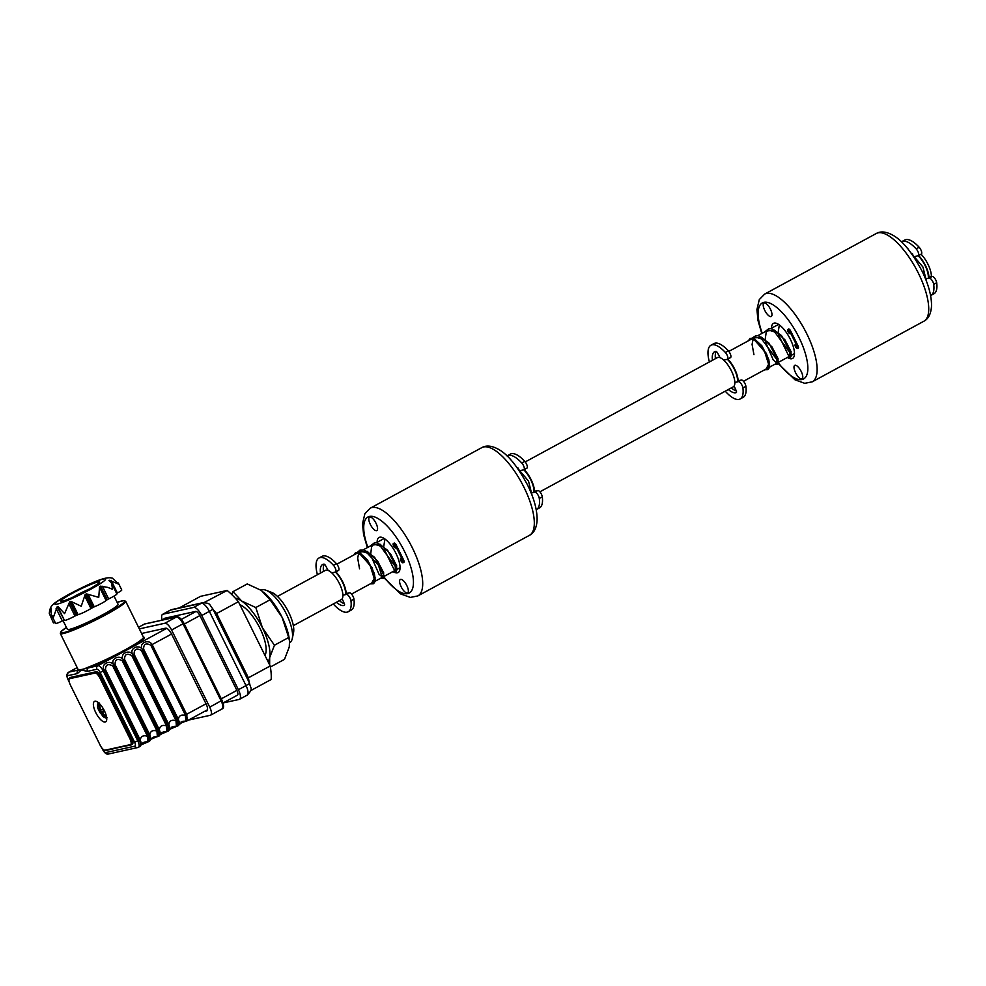 <?xml version="1.0" encoding="UTF-8"?>
<svg xmlns="http://www.w3.org/2000/svg" width="986" height="986" viewBox="0 0 986 986"><rect width="100%" height="100%" fill="white"/><g stroke="black" fill="none" stroke-linecap="round" stroke-linejoin="round"><path stroke-width="1.48" d="M289.65 642.786A29.937 10.932 -118.5 0 0 292.263 638.645A29.937 10.932 -118.5 0 0 286.396 614.044A29.937 10.932 -118.5 0 0 265.974 590.232A29.937 10.932 -118.5 0 0 261.068 590.17L261.019 590.207M265.974 590.232L271.618 592.389A24.946 9.108 61.5 0 1 288.639 612.232A24.946 9.108 61.5 0 1 293.52 632.741L292.263 638.645M250.629 690.656L271.175 679.502A61.551 22.468 -118.5 0 0 270.176 665.981L248.398 677.801L216.637 613.526L238.402 601.707L270.176 665.981M238.402 601.707A61.551 22.468 -118.5 0 0 227.162 590.454L204.065 602.557M216.637 613.526A61.551 22.468 -118.5 0 0 213.198 609.656M179.193 607.931L200.589 596.32L227.162 590.454M249.088 682.275A61.551 22.468 -118.5 0 0 248.398 677.801M342.881 595.211L346.443 594.422A4.462 1.627 61.5 0 1 349.081 596.407A4.462 1.627 61.5 0 1 350.942 600.708A30.591 11.166 61.5 0 1 348.194 611.751L351.189 610.124A30.591 11.166 61.5 0 0 353.937 599.094A4.462 1.627 61.5 0 0 352.076 594.78A4.462 1.627 61.5 0 0 349.438 592.796L345.568 593.658A15.64 5.706 -118.5 0 0 342.364 581.962A15.64 5.706 -118.5 0 0 335.388 572.077M346.16 593.523A16.639 6.076 -118.5 0 0 342.734 581.888A16.639 6.076 -118.5 0 0 335.832 571.868M532.218 492.753L534.806 492.174A4.462 1.627 61.5 0 1 537.444 494.159A4.462 1.627 61.5 0 1 539.293 498.472A30.591 11.166 61.5 0 1 536.544 509.503L539.539 507.876A30.591 11.166 61.5 0 0 542.288 496.845A4.462 1.627 61.5 0 0 540.439 492.532A4.462 1.627 61.5 0 0 537.801 490.547L533.931 491.41A15.64 5.706 -118.5 0 0 530.715 479.726A15.64 5.706 -118.5 0 0 523.751 469.829L521.052 470.433M293.335 625.654L341.267 599.636A16.639 6.076 -118.5 0 0 339.467 583.663A16.639 6.076 -118.5 0 0 325.392 570.401L277.46 596.407M327.685 569.6A16.639 6.076 -118.5 0 0 327.401 570.216M738.107 380.756A16.639 6.076 -118.5 0 0 734.693 369.121A16.639 6.076 -118.5 0 0 727.779 359.101M734.841 382.445L738.403 381.656A4.462 1.627 61.5 0 1 741.041 383.64A4.462 1.627 61.5 0 1 742.902 387.954A30.591 11.166 61.5 0 1 740.153 398.985L743.136 397.358A30.591 11.166 61.5 0 0 745.897 386.327A4.462 1.627 61.5 0 0 744.036 382.013A4.462 1.627 61.5 0 0 741.398 380.029L737.528 380.892A15.64 5.706 -118.5 0 0 734.323 369.208A15.64 5.706 -118.5 0 0 727.348 359.311L723.724 360.112M539.872 491.829L733.214 386.869A16.639 6.076 -118.5 0 0 731.427 370.896A16.639 6.076 -118.5 0 0 717.352 357.635L525.23 461.916M534.511 491.274A16.639 6.076 -118.5 0 0 531.084 479.64A16.639 6.076 -118.5 0 0 524.182 469.632M719.644 356.833A16.639 6.076 -118.5 0 0 719.361 357.45M925.805 267.07A8.319 3.032 -118.5 0 0 924.88 264.901A8.319 3.032 -118.5 0 0 922.723 261.401M931.351 276.647A16.639 6.076 -118.5 0 0 927.949 264.223A16.639 6.076 -118.5 0 0 921.047 254.203M928.923 277.189A16.639 6.076 -118.5 0 0 925.497 265.542A16.639 6.076 -118.5 0 0 918.595 255.534M926.63 278.656L929.206 278.089A4.462 1.627 61.5 0 1 931.844 280.073A4.462 1.627 61.5 0 1 933.705 284.375A30.591 11.166 61.5 0 1 930.957 295.406L933.952 293.779A30.591 11.166 61.5 0 0 936.7 282.748A4.462 1.627 61.5 0 0 934.839 278.446A4.462 1.627 61.5 0 0 932.201 276.462L928.331 277.312A15.64 5.706 -118.5 0 0 925.127 265.628A15.64 5.706 -118.5 0 0 918.151 255.744L915.452 256.335M901.45 241.841A30.591 11.166 61.5 0 1 901.771 241.644L904.766 240.017A30.591 11.166 61.5 0 1 905.875 239.61A30.591 11.166 61.5 0 1 919.162 247.264A4.462 1.627 61.5 0 1 921.454 251.27A4.462 1.627 61.5 0 1 921.318 254.055A4.462 1.627 61.5 0 1 921.158 254.105L918.459 255.571M901.771 241.644A30.591 11.166 61.5 0 1 902.88 241.237A30.591 11.166 61.5 0 1 916.167 248.891A4.462 1.627 61.5 0 1 918.459 252.897A4.462 1.627 61.5 0 1 918.323 255.682A4.462 1.627 61.5 0 1 918.163 255.731M908.451 249.557L908.389 249.421A2.231 0.813 -118.5 0 0 907.095 247.905M709.39 361.961A30.591 11.166 61.5 0 1 710.968 345.223L713.963 343.596A30.591 11.166 61.5 0 1 715.06 343.19A30.591 11.166 61.5 0 1 728.358 350.843A4.462 1.627 61.5 0 1 730.638 354.837A4.462 1.627 61.5 0 1 730.515 357.622A4.462 1.627 61.5 0 1 730.355 357.684L727.656 359.15M740.153 398.985A30.591 11.166 61.5 0 1 739.044 399.392A30.591 11.166 61.5 0 1 725.252 391.195M710.968 345.223A30.591 11.166 61.5 0 1 712.065 344.817A30.591 11.166 61.5 0 1 725.363 352.47A4.462 1.627 61.5 0 1 727.643 356.464A4.462 1.627 61.5 0 1 727.52 359.249A4.462 1.627 61.5 0 1 727.36 359.311M720.137 357.696A2.231 0.813 61.5 0 1 719.805 357.142L717.574 353A2.231 0.813 -118.5 0 0 715.91 351.373A23.639 8.627 -118.5 0 0 715.417 351.447A23.639 8.627 -118.5 0 0 714.567 351.755A23.639 8.627 -118.5 0 0 712.447 360.297M716.23 351.447A23.639 8.627 -118.5 0 0 715.442 358.67M728.334 389.519A23.639 8.627 -118.5 0 0 736.295 392.601A2.231 0.813 -118.5 0 0 736.172 390.629L734.274 386.401A2.231 0.813 61.5 0 1 734.114 386.019M731.329 387.892A23.639 8.627 -118.5 0 0 736.295 390.912M507.038 455.939A30.591 11.166 61.5 0 1 507.371 455.742L510.354 454.115A30.591 11.166 61.5 0 1 511.463 453.708A30.591 11.166 61.5 0 1 524.762 461.362A4.462 1.627 61.5 0 1 527.042 465.355A4.462 1.627 61.5 0 1 526.918 468.14A4.462 1.627 61.5 0 1 526.746 468.202L524.059 469.669M507.371 455.742A30.591 11.166 61.5 0 1 508.468 455.335A30.591 11.166 61.5 0 1 521.767 462.989A4.462 1.627 61.5 0 1 524.047 466.982A4.462 1.627 61.5 0 1 523.923 469.767A4.462 1.627 61.5 0 1 523.763 469.829M514.051 463.642L513.977 463.519A2.231 0.813 -118.5 0 0 512.683 461.99M317.43 574.715A30.591 11.166 61.5 0 1 319.008 557.99L322.003 556.363A30.591 11.166 61.5 0 1 323.1 555.956A30.591 11.166 61.5 0 1 336.399 563.61A4.462 1.627 61.5 0 1 338.679 567.603A4.462 1.627 61.5 0 1 338.555 570.389A4.462 1.627 61.5 0 1 338.395 570.45L335.696 571.917M348.194 611.751A30.591 11.166 61.5 0 1 347.084 612.158A30.591 11.166 61.5 0 1 333.293 603.962M319.008 557.99A30.591 11.166 61.5 0 1 320.117 557.583A30.591 11.166 61.5 0 1 333.404 565.237A4.462 1.627 61.5 0 1 335.696 569.23A4.462 1.627 61.5 0 1 335.56 572.016A4.462 1.627 61.5 0 1 335.4 572.077L331.764 572.878M328.19 570.45A2.231 0.813 61.5 0 1 327.857 569.908L325.626 565.767A2.231 0.813 -118.5 0 0 323.963 564.128A23.639 8.627 -118.5 0 0 323.47 564.202A23.639 8.627 -118.5 0 0 322.607 564.522A23.639 8.627 -118.5 0 0 320.487 573.063M324.271 564.214A23.639 8.627 -118.5 0 0 323.482 571.436M336.374 602.286A23.639 8.627 -118.5 0 0 344.336 605.355A2.231 0.813 -118.5 0 0 344.373 605.342A2.231 0.813 -118.5 0 0 344.213 603.395L342.315 599.168A2.231 0.813 61.5 0 1 342.154 598.785M339.369 600.659A23.639 8.627 -118.5 0 0 344.336 603.678M768.02 365.56L765.851 369.553L768.624 364.265L764.803 352.212L756.977 341.279L750.063 338.371L748.399 340.786M912.839 254.166L911.347 253.328L922.896 266.959L926.557 281.503M373.608 579.657L371.439 583.638L374.212 578.363L370.403 566.309L362.565 555.377L355.65 552.468L353.986 554.871M516.96 467.463L528.496 481.057L532.157 495.601M392.983 571.56A19.966 7.284 -118.5 0 0 398.11 572.558A19.966 7.284 -118.5 0 0 395.941 553.392A19.966 7.284 -118.5 0 0 379.068 537.481A19.966 7.284 -118.5 0 0 377.108 542.325M394.104 543.976A2.157 0.789 -118.5 0 0 394.548 545.468A2.157 0.789 -118.5 0 0 395.768 547.057M395.324 545.566A2.157 0.789 -118.5 0 0 393.5 543.841A2.157 0.789 -118.5 0 0 393.734 545.911A2.157 0.789 -118.5 0 0 395.559 547.637A2.157 0.789 -118.5 0 0 395.324 545.566M401.438 558.828A2.157 0.789 -118.5 0 0 401.881 560.319A2.157 0.789 -118.5 0 0 403.114 561.897M402.658 560.405A2.157 0.789 -118.5 0 0 400.834 558.68A2.157 0.789 -118.5 0 0 401.068 560.751A2.157 0.789 -118.5 0 0 402.892 562.476A2.157 0.789 -118.5 0 0 402.658 560.405M403.052 562.772L403.878 562.328A2.49 0.912 -118.5 0 0 403.607 559.937L396.273 545.098A2.49 0.912 -118.5 0 0 394.154 543.101L393.34 543.545A2.49 0.912 -118.5 0 0 393.734 546.17A2.49 0.912 -118.5 0 0 395.719 547.933A2.49 0.912 -118.5 0 0 395.83 546.478L402.239 559.456A2.49 0.912 -118.5 0 0 400.673 558.384A2.49 0.912 -118.5 0 0 401.068 561.009A2.49 0.912 -118.5 0 0 403.052 562.772A2.49 0.912 -118.5 0 0 402.781 560.381L395.448 545.529A2.49 0.912 -118.5 0 0 393.34 543.545M401.166 586.818A7.654 2.798 -118.5 0 0 407.366 593.017A7.654 2.798 -118.5 0 0 406.811 585.561A7.654 2.798 -118.5 0 0 400.612 579.361A7.654 2.798 -118.5 0 0 401.166 586.818A7.654 2.798 -118.5 0 0 407.366 593.017A7.654 2.798 -118.5 0 0 406.811 585.561A7.654 2.798 -118.5 0 0 400.612 579.361A7.654 2.798 -118.5 0 0 401.166 586.818M375.999 523.233A7.654 2.798 -118.5 0 0 369.799 517.021A7.654 2.798 -118.5 0 0 370.354 524.478A7.654 2.798 -118.5 0 0 376.553 530.678A7.654 2.798 -118.5 0 0 375.999 523.233A7.654 2.798 -118.5 0 0 369.799 517.021A7.654 2.798 -118.5 0 0 370.354 524.478A7.654 2.798 -118.5 0 0 376.553 530.678A7.654 2.798 -118.5 0 0 375.999 523.233M787.383 357.474A19.966 7.284 -118.5 0 0 792.51 358.473A19.966 7.284 -118.5 0 0 790.353 339.295A19.966 7.284 -118.5 0 0 773.468 323.383A19.966 7.284 -118.5 0 0 771.508 328.227M790.562 331.062A2.157 0.789 -118.5 0 0 790.55 331.025A2.157 0.789 -118.5 0 0 788.726 329.299L788.307 329.521A2.49 0.912 -118.5 0 1 789.194 329.127A2.49 0.912 -118.5 0 1 790.673 331L798.007 345.839L797.193 346.283L790.23 332.393L797.193 346.283M788.517 329.891A2.157 0.789 -118.5 0 0 788.96 331.382A2.157 0.789 -118.5 0 0 790.18 332.96M789.737 331.469A2.157 0.789 -118.5 0 0 787.9 329.743A2.157 0.789 -118.5 0 0 788.134 331.826A2.157 0.789 -118.5 0 0 789.971 333.539A2.157 0.789 -118.5 0 0 789.737 331.469M795.85 344.73A2.157 0.789 -118.5 0 0 796.294 346.222A2.157 0.789 -118.5 0 0 797.514 347.799M797.07 346.308A2.157 0.789 -118.5 0 0 795.246 344.582A2.157 0.789 -118.5 0 0 795.48 346.665A2.157 0.789 -118.5 0 0 797.304 348.391A2.157 0.789 -118.5 0 0 797.07 346.308M797.699 348.169L798.118 347.947A2.157 0.789 -118.5 0 0 797.908 345.901M789.86 331.444L790.673 331M795.566 372.72A7.654 2.798 -118.5 0 0 801.766 378.92A7.654 2.798 -118.5 0 0 801.211 371.475A7.654 2.798 -118.5 0 0 795.024 365.264A7.654 2.798 -118.5 0 0 795.566 372.72A7.654 2.798 -118.5 0 0 801.766 378.92A7.654 2.798 -118.5 0 0 801.211 371.475A7.654 2.798 -118.5 0 0 795.024 365.264A7.654 2.798 -118.5 0 0 795.566 372.72M770.411 309.136A7.654 2.798 -118.5 0 0 764.212 302.936A7.654 2.798 -118.5 0 0 764.766 310.38A7.654 2.798 -118.5 0 0 770.953 316.592A7.654 2.798 -118.5 0 0 770.411 309.136A7.654 2.798 -118.5 0 0 764.212 302.936A7.654 2.798 -118.5 0 0 764.766 310.38A7.654 2.798 -118.5 0 0 770.953 316.592A7.654 2.798 -118.5 0 0 770.411 309.136M797.723 348.157A2.49 0.912 -118.5 0 0 798.007 345.839M269.646 664.909L269.671 657.6L274.441 645.238L262.449 627.835A36.593 13.36 -118.5 0 0 241.718 601.053A36.593 13.36 -118.5 0 0 235.235 598.12M268.019 661.606A36.593 13.36 -118.5 0 0 269.671 657.6A36.593 13.36 -118.5 0 0 262.449 627.835L255.805 607.536L241.718 601.053L232.992 591.662L247.239 583.934L261.315 590.417L270.053 599.796L282.045 617.199A36.593 13.36 -118.5 0 0 263.706 592.253A36.593 13.36 -118.5 0 0 263.619 592.167M239.881 604.689A29.937 10.932 61.5 0 1 259.996 628.378A29.937 10.932 61.5 0 1 264.951 655.419M255.805 607.536L270.053 599.796M232.992 591.662L231.611 594.422M289.527 641.06L289.329 639.446A36.593 13.36 -118.5 0 0 282.045 617.199L288.688 637.498L289.527 641.06L289.268 646.964L284.51 659.338L270.361 667.017M274.441 645.238L288.688 637.498M237.663 695.031L223.095 702.944L239.117 699.444A9.983 3.648 -118.5 0 0 239.487 699.308A9.983 3.648 -118.5 0 0 238.402 689.719L201.723 615.51A9.983 3.648 -118.5 0 0 193.65 607.425L162.961 614.204A9.983 3.648 -118.5 0 0 162.604 614.34A9.983 3.648 -118.5 0 0 162.098 619.874M236.776 695.512L237.145 695.438A5.485 2.009 -118.5 0 0 236.751 690.089L200.072 615.88A5.485 2.009 -118.5 0 0 195.622 611.431L164.945 618.21A5.485 2.009 -118.5 0 0 164.416 618.616M95.765 712.595A11.647 4.252 -118.5 0 0 105.613 721.875A11.647 4.252 -118.5 0 0 104.356 710.696A11.647 4.252 -118.5 0 0 94.508 701.403A11.647 4.252 -118.5 0 0 95.765 712.595M143.414 637.153A37.098 3.599 153.7 0 1 124.741 650.883A37.098 3.599 153.7 0 1 89.085 667.658L89.184 666.807A36.433 3.537 -26.3 0 0 124.199 650.341A36.433 3.537 -26.3 0 0 143.414 637.178L143.451 637.264M166.733 628.341L97.91 665.71L77.943 670.332A0.666 0.653 154.3 0 0 78.14 669.531L78.128 669.58A0.666 0.666 -178.5 0 0 78.128 669.519L81.246 670.086L89.184 666.807M63.055 620.625L67.368 629.327A28.274 2.748 -26.3 0 0 103.148 614.5A28.274 2.748 -26.3 0 0 118.061 604.27L114.019 596.099M110.839 577.858L112.429 578.178L118.813 584.205L109.397 580.286L111.64 583.416L112.515 589.283L107.721 587.373L100.535 586.165L99.561 586.744L98.76 597.356L86.423 593.868L85.178 594.509L81.222 606.267L70.844 601.337L69.661 601.854L64.595 613.637L57.964 606.55L57.163 606.834L53.343 617.47L51.371 614.796L51.038 608.091L49.3 613.428L53.38 622.832A8.319 0.813 -26.3 0 0 55.179 622.499M57.964 606.55L57.163 606.834L64.275 620.071M64.46 620.243A8.319 0.813 -26.3 0 0 64.435 620.391L58.211 607.61M64.435 620.391A8.319 0.813 -26.3 0 0 74.961 616.028L78.091 614.648A8.319 0.813 -26.3 0 0 87.964 610.272A8.319 0.813 -26.3 0 0 90.958 608.51L94.262 606.834A8.319 0.813 -26.3 0 0 101.694 603.296A8.319 0.813 -26.3 0 0 106.057 600.437L108.645 598.909A8.319 0.813 -26.3 0 0 112.466 596.974A8.319 0.813 -26.3 0 0 116.853 593.966L111.64 583.416M177.394 726.078A2.662 2.465 -102.5 0 1 176.248 726.251L176.395 726.201A2.662 2.625 49.1 0 0 177.837 725.881L177.431 720.359L175.791 720.162L177.11 719.497L142.637 649.737C137.843 643.833 148.368 638.127 152.14 644.585L186.625 714.332L187.365 720.717A2.662 2.625 49.1 0 1 185.923 721.037L181.005 722.048M173.351 726.522L176.395 726.201L175.989 720.68C171.724 719.497 169.345 720.791 168.865 724.55L170.196 728.765L173.536 726.472L171.478 727.224M167.953 730.416L167.447 731.279A2.662 2.465 77.5 0 0 168.421 730.293L168.15 730.33M170.184 728.827L176.248 726.251M168.31 731.057L168.433 730.983C169.641 729.985 169.506 728.149 168.014 725.474L168.051 731.156A2.662 2.465 -102.5 0 1 166.72 731.427L161.951 732.388M168.051 731.156L168.433 730.983A2.662 2.206 58.1 0 0 168.532 730.922L170.196 728.765M168.014 725.474A2.662 0.801 -35.6 0 0 168.865 724.55L167.583 724.673L133.11 654.914C128.316 648.998 138.841 643.303 142.613 649.749L177.098 719.509M175.791 720.162L141.318 650.415C136.425 647.864 134.022 649.17 134.121 654.322L133.098 654.926L167.571 724.685L166.264 725.339L131.791 655.579C126.898 653.04 124.495 654.347 124.593 659.498L123.583 660.09C118.788 654.174 129.314 648.468 133.098 654.926L131.791 655.579M179.711 723.65L185.923 721.037L185.319 714.998L206.037 703.794M186.342 721.025A2.662 2.465 -102.5 0 1 185.158 721.222A8.319 7.703 77.5 0 0 182.965 721.333M177.973 725.721A2.662 2.465 77.5 0 0 178.565 724.993L178.146 725.08M185.319 714.998L150.846 645.238C145.953 642.699 143.549 643.994 143.636 649.145L178.392 719.386A2.662 0.801 -35.6 0 1 177.542 720.298C179.033 722.972 179.169 724.821 177.961 725.819A2.662 2.206 58.1 0 0 178.059 725.758L182.866 721.345M186.958 715.195L185.516 715.516C181.251 714.332 178.873 715.614 178.392 719.386L179.723 723.588M178.121 718.905L177.11 719.497M160.656 734.003L166.104 731.563A8.319 7.703 77.5 0 0 163.91 731.674M160.792 733.227L159.51 735.334M124.593 659.498L159.338 729.726C159.818 725.955 162.197 724.673 166.461 725.856L166.264 725.339M159.338 729.726L160.669 733.941L159.744 735.248M166.868 731.378L166.461 725.856M159.066 729.246L158.056 729.837L123.57 660.102L158.043 729.85L158.734 736.259M148.812 741.595A2.662 2.465 -102.5 0 1 147.666 741.768L147.814 741.718A2.662 2.625 49.1 0 0 149.256 741.398L148.849 735.876L147.21 735.679L148.516 735.026L114.056 665.254C109.261 659.351 119.787 653.644 123.57 660.102L122.264 660.756C117.371 658.204 114.968 659.511 115.066 664.663L149.81 734.89L151.141 739.106L154.482 736.825L152.423 737.565M144.769 742.039L147.814 741.718L147.407 736.197C143.143 735.014 140.764 736.308 140.283 740.067L141.614 744.282L144.954 741.99L142.896 742.729M141.602 744.344L147.666 741.768M147.21 735.679L112.737 665.932C107.844 663.381 105.44 664.687 105.539 669.839L140.283 740.067A2.662 0.801 -35.6 0 1 139.445 740.979C140.924 743.666 141.06 745.502 139.852 746.501L139.852 746.501A2.662 2.206 58.1 0 0 139.95 746.439L141.614 744.27M140.012 739.586L139.001 740.178L104.528 670.431C99.734 664.515 110.259 658.821 114.043 665.267L148.516 735.026L149.539 734.422M158.906 736.16L158.906 736.16C160.114 735.162 159.978 733.325 158.487 730.638L158.056 729.837L156.737 730.515L122.264 660.756M151.129 739.167L157.341 736.542A2.662 2.625 49.1 0 0 158.783 736.222M154.297 736.862L157.341 736.542L156.934 731.02L158.376 730.7M157.76 736.542A2.662 2.465 -102.5 0 1 156.577 736.727A8.319 7.703 77.5 0 0 154.383 736.838M149.391 741.238A2.662 2.465 77.5 0 0 149.983 740.511L149.564 740.597M156.737 730.515L156.934 731.02C152.67 729.837 150.291 731.131 149.81 734.89A2.662 0.801 -35.6 0 1 148.972 735.815C150.451 738.489 150.587 740.338 149.379 741.336A2.662 2.206 58.1 0 0 149.478 741.275L151.141 739.106M88.037 667.325L88.025 668.101A2.662 2.465 77.5 0 0 87.458 671.343L81.246 670.086L77.376 673.574A2.662 2.465 -102.5 0 1 77.943 670.332L77.758 670.16A0.666 0.666 -178.5 0 0 78.128 669.58L78.128 669.593M116.582 593.436L117.383 593.005A8.319 0.813 -26.3 0 0 121.771 589.998L118.32 582.997M109.877 581.272L108.953 580.643M51.371 614.796L55.623 623.399A8.319 0.813 -26.3 0 0 62.34 620.97L63.807 620.268M129.942 738.785L99.869 677.937L100.658 677.579L130.731 738.428A6.655 2.428 61.5 0 1 131.458 744.824A6.655 2.428 61.5 0 1 131.212 744.911L130.374 744.615A5.99 2.182 -118.5 0 0 129.942 738.785L131.557 737.996L101.484 677.135A6.655 2.428 -118.5 0 0 96.086 671.749L70.807 677.333A6.655 2.428 -118.5 0 0 70.561 677.419A6.655 2.428 -118.5 0 0 70.363 677.579M100.227 745.305L70.117 684.494L100.239 745.342A5.99 2.182 -118.5 0 0 105.095 750.198L130.374 744.615M99.869 677.937A5.99 2.182 -118.5 0 0 95.026 673.081L95.272 672.193A6.655 2.428 61.5 0 1 100.658 677.579L101.484 677.135M95.026 673.081L69.735 678.664L69.994 677.776L96.086 671.749M69.735 678.664A5.99 2.182 -118.5 0 0 70.166 684.494M132.038 744.467A6.655 2.428 -118.5 0 0 132.272 744.381A6.655 2.428 -118.5 0 0 131.557 737.996M69.106 679.231A6.655 2.428 61.5 0 1 69.747 677.863A6.655 2.428 61.5 0 1 69.994 677.776L70.807 677.333M139.445 740.979L139.001 740.178L134.614 742.248L100.141 672.501A3.993 1.454 -118.5 0 0 96.899 669.26L87.458 671.343M168.544 724.957L167.817 725.117M167.768 725.129L166.314 725.449M168.692 724.266L168.051 724.402M100.609 712.311A8.738 3.192 61.5 0 1 99.475 710.154M106.685 717.907A8.701 3.18 61.5 0 1 106.611 717.919A8.701 3.18 61.5 0 1 106.044 717.931L105.502 716.847M98.477 702.624L99.549 710.142L98.736 710.117L99.993 712.644L105.305 717.759A8.196 2.995 -118.5 0 1 102.951 716.341L105.736 717.944M100.486 709.637L99.549 710.142M98.551 702.784L99.278 704.238M100.375 709.698L101.435 711.855L102.877 711.535L100.794 712.668M101.435 711.855L99.993 712.644M107.092 717.709L101.841 712.434L103.912 711.781L102.667 709.254L100.597 709.92L99.229 703.117M103.715 711.424L101.841 712.434M141.59 633.493L165.66 628.168A7.321 2.675 61.5 0 1 171.589 634.109L206.062 703.856A7.321 2.675 61.5 0 1 206.863 710.894A7.321 2.675 61.5 0 1 206.592 710.992L204.385 711.473M139.322 628.895L164.859 623.251A8.319 3.032 61.5 0 1 171.601 629.992L209.735 707.159A8.319 3.032 61.5 0 1 210.634 715.158A8.319 3.032 61.5 0 1 210.338 715.269L188.523 720.088M919.162 247.264L916.167 248.891M936.7 282.748L933.705 284.375M932.201 276.462L929.206 278.089M728.358 350.843L725.363 352.47M745.897 386.327L742.902 387.954M741.398 380.029L738.403 381.656M524.762 461.362L521.767 462.989M542.288 496.845L539.293 498.472M537.801 490.547L534.806 492.174M336.399 563.61L333.404 565.237M353.937 599.094L350.942 600.708M349.438 592.796L346.443 594.422M789.823 356.143L791.166 351.842L784.955 339.862L774.54 330.162L766.467 330.976M776.845 363.193L778.176 358.892L771.976 346.899L761.562 337.212L753.477 338.025M767.835 368.641L769.487 363.39L766.368 353.382L753.218 338.617M395.423 570.241L396.754 565.927L390.555 553.947L380.14 544.26L372.055 545.061M382.432 577.291L383.764 572.977L377.564 560.997L367.149 551.31L359.064 552.111M373.435 582.726L375.074 577.488L371.956 567.48L358.805 552.715M529.433 535.349A49.904 18.216 -118.5 0 0 524.034 487.417A49.904 18.216 -118.5 0 0 481.821 447.632L370.218 508.209A49.904 18.216 61.5 0 1 412.431 547.994A49.904 18.216 61.5 0 1 417.83 595.926L529.433 535.349C534.104 532.933 536.68 527.781 537.124 519.869C537.173 509.725 533.981 498.103 527.547 485.013C517.773 466.748 508.271 454.953 499.039 449.628C492.137 445.684 486.394 445.019 481.821 447.632M384.133 577.155A43.248 15.788 -118.5 0 0 411.1 591.427A43.248 15.788 -118.5 0 0 404.543 551.494A43.248 15.788 -118.5 0 0 372.018 516.331A43.248 15.788 -118.5 0 0 367.84 547.353M395.448 545.529L396.273 545.098M402.781 560.381L403.607 559.937M923.833 321.251A49.904 18.216 -118.5 0 0 918.447 273.319A49.904 18.216 -118.5 0 0 876.221 233.534L764.631 294.111A49.904 18.216 61.5 0 1 806.844 333.909A49.904 18.216 61.5 0 1 812.242 381.829L923.833 321.251C928.516 318.848 931.08 313.684 931.536 305.771C931.573 295.627 928.381 284.017 921.947 270.916C912.173 252.662 902.671 240.867 893.439 235.543C886.537 231.587 880.806 230.921 876.221 233.534M778.546 363.07A43.248 15.788 -118.5 0 0 805.5 377.33A43.248 15.788 -118.5 0 0 798.943 337.397A43.248 15.788 -118.5 0 0 766.43 302.234A43.248 15.788 -118.5 0 0 762.24 333.268M246.746 695.303A9.983 3.648 -118.5 0 0 247.104 695.167A9.983 3.648 -118.5 0 0 246.019 685.59L209.352 611.382A9.983 3.648 -118.5 0 0 201.267 603.284L170.578 610.063L162.961 614.204M170.221 610.198L172.082 609.508A6.655 6.162 -102.5 0 0 170.578 610.063A9.983 3.648 -118.5 0 0 170.221 610.198L162.604 614.34M201.723 615.51L209.352 611.382A6.655 0.641 -26.3 0 0 212.865 608.978L249.532 683.175A6.655 0.641 -26.3 0 1 246.019 685.59L238.402 689.719M172.082 609.508L202.759 602.729A6.655 6.162 -102.5 0 0 201.267 603.284L193.65 607.425M221.295 698.827L236.886 690.373M199.911 615.572L184.333 624.027M181.412 619.368L196.041 611.431M165.401 618.111L161.421 620.268M60.356 633.542L60.984 631.619L66.419 627.416A35.767 3.476 -26.3 0 0 67.997 631.348A35.767 3.476 -26.3 0 0 105.909 613.884A35.767 3.476 -26.3 0 0 117.124 602.372L123.755 600.597L125.666 601.263A36.433 3.537 153.7 0 1 106.451 614.426A36.433 3.537 153.7 0 1 60.356 633.542L78.14 669.531M90.675 589.271A28.274 2.748 153.7 0 1 57.102 604.135A28.274 2.748 153.7 0 1 69.809 593.88A28.274 2.748 153.7 0 1 103.382 579.016A28.274 2.748 153.7 0 1 90.675 589.271M88.222 589.813A21.618 2.095 153.7 0 1 62.549 601.177A21.618 2.095 153.7 0 1 72.261 593.338A21.618 2.095 153.7 0 1 97.934 581.974A21.618 2.095 153.7 0 1 88.222 589.813M90.182 588.704A18.303 1.775 -26.3 0 0 74.961 596.037A18.303 1.775 -26.3 0 0 71.941 597.726M84.71 595.877L90.958 608.51M99.808 587.804L106.057 600.437M176.814 726.201A2.662 2.465 -102.5 0 1 175.631 726.386A8.319 7.703 77.5 0 0 173.437 726.497M176.075 726.386L170.036 729.184L176.975 726.214M134.121 654.322L168.594 724.081M178.786 723.897A8.319 7.703 77.5 0 0 178.17 724.759M171.564 634.047L150.846 645.238M143.636 649.145L141.318 650.415M160.792 733.165A8.319 7.703 77.5 0 0 159.732 734.237M166.917 731.439L167.435 731.292A2.662 2.465 -102.5 0 1 166.104 731.563L166.72 731.427M166.548 731.563L160.496 734.373L167.447 731.378M148.233 741.706A2.662 2.465 -102.5 0 1 147.05 741.903A8.319 7.703 77.5 0 0 144.856 742.014M147.493 741.903L141.466 744.701M105.539 669.839L100.141 672.501M150.205 739.401A8.319 7.703 77.5 0 0 149.589 740.276M115.066 664.663L112.737 665.932M50.237 609.373L50.631 610.186M111.147 580.36L117.383 593.005M102.408 586.276L108.645 598.909M100.535 586.165L107.178 599.611M99.561 586.744L106.205 600.191M88.025 594.201L94.262 606.834M86.423 593.868L93.066 607.314M85.178 594.509L91.821 607.955M71.842 602.002L78.091 614.648M70.844 601.337L77.487 614.783M69.661 601.854L76.304 615.301M68.712 603.395L74.961 616.028M56.091 608.337L62.34 620.97M77.179 667.596L68.7 672.193A6.655 2.428 61.5 0 1 68.946 672.107L77.758 670.16A37.098 3.599 153.7 0 1 78.091 669.445M102.396 748.694L102.704 749.311A3.993 1.454 -118.5 0 0 105.933 752.54L134.897 746.143A2.662 2.465 77.5 0 0 137.646 747.561L138.496 747.24A6.655 2.428 61.5 0 0 137.769 740.856L103.296 671.096A6.655 2.428 61.5 0 0 97.91 665.71A2.662 2.465 77.5 0 0 96.899 669.26M105.933 752.54A2.662 2.465 77.5 0 0 108.682 753.957L137.646 747.561A2.662 2.465 77.5 0 0 138.25 747.339A6.655 2.428 61.5 0 0 138.496 747.24L139.753 746.562M134.897 746.143A3.993 1.454 -118.5 0 0 134.614 742.248M77.191 667.621L68.946 672.107A2.662 2.465 -102.5 0 0 67.935 675.657A3.993 1.454 -118.5 0 0 68.219 679.551L68.145 679.379M68.219 679.551L69.02 681.166M130.904 744.985L105.095 750.198M132.272 744.381L105.785 750.556C104.023 750.716 102.162 748.978 100.19 745.342L100.239 745.342M77.376 673.574L67.935 675.657M98.181 703.351A8.196 2.995 -118.5 0 0 97.688 706.654C97.146 707.64 98.896 710.869 102.951 716.341M98.797 710.154A8.196 2.995 -118.5 0 0 100.054 712.607M164.859 623.251L176.297 617.039L144.375 624.089A8.319 3.032 -118.5 0 0 144.079 624.2A8.319 3.032 -118.5 0 0 143.82 624.397M138.521 627.269L144.375 624.089A1.664 1.541 -102.5 0 1 144.757 623.953L176.667 616.903A1.664 1.541 -102.5 0 0 176.297 617.039A8.319 3.032 -118.5 0 1 183.026 623.781L183.778 623.177M221.776 709.057A8.319 3.032 -118.5 0 0 222.072 708.946A8.319 3.032 -118.5 0 0 221.172 700.96L183.026 623.781L171.601 629.992M209.735 707.159L221.924 700.356M207.43 710.142L206.431 710.364M400.057 567.714L397.272 569.23M395.682 570.093L384.293 576.28M382.691 577.143L375.037 581.296M372.757 582.541L351.521 594.065M384.183 538.479L376.381 542.719M374.31 543.841L363.39 549.769M361.332 550.891L358.633 552.357M358.152 552.616L336.867 564.165M794.469 353.629L791.684 355.133M790.082 355.995L778.693 362.182M777.104 363.045L769.437 367.211M767.157 368.444L743.469 381.299M778.595 324.382L770.793 328.621M768.723 329.743L757.803 335.671M755.732 336.793L753.033 338.26M752.564 338.518L728.827 351.398M921.318 254.055L918.323 255.682M730.515 357.622L727.52 359.249M526.918 468.14L523.923 469.767M338.555 570.389L335.56 572.016M779.347 324.912L778.139 332.405M778.435 334.747L788.258 355.009L789.786 355.786L789.626 352.273L774.676 331.962L769.179 330.224L767.749 330.655L766.245 332.134L765.148 339.455M765.481 341.945L773.197 359.865L776.561 362.823L776.635 359.298L761.623 338.962L756.176 337.274L753.76 338.506M752.947 339.788L752.084 344.41L753.945 354.714M750.063 338.371L754.278 338.74L761.919 345.864L768.76 359.397L769.659 365.954L768.846 368.591L767.675 369.676L764.717 369.775M777.954 324L777.387 325.047M788.233 357.006L790.575 357.252L791.696 354.898L781.479 335.548L771.52 328.769L768.957 328.572L764.397 332.097M775.242 364.056L777.584 364.302L778.706 361.887L768.87 343.005L758.641 335.844L756.04 335.61L752.01 338.062M384.947 538.997L383.727 546.503M384.059 548.992L393.845 569.095L395.374 569.883L395.226 566.395L380.349 546.096L374.803 544.309L373.287 544.777L371.636 546.601L370.748 553.553M371.069 556.03L378.981 574.185L382.149 576.909L378.402 565.126L367.236 553.072L361.776 551.371L359.348 552.604M358.534 553.873L357.684 558.125L359.545 568.811M355.65 552.468L359.865 552.838L367.507 559.962L374.36 573.482L375.247 580.051L374.446 582.677L373.263 583.774L370.305 583.872M383.542 538.097L382.975 539.132M393.821 571.104L396.162 571.35L397.284 568.922L387.658 550.287L377.663 543.003L374.655 542.657L369.984 546.182M380.842 578.153L383.172 578.4L384.306 575.984L374.631 557.287L364.278 549.941L359.976 550.126L357.598 552.16M516.935 467.426L518.426 468.264M383.887 577.71L400.612 593.917L410.336 597.417L417.83 595.926M400.673 558.384L401.487 557.94M395.719 547.933L396.372 547.575M367.371 547.612L363.587 534.622L362.515 523.689L364.882 513.669L370.218 508.209M778.299 363.624L795.024 379.832L804.736 383.32L812.242 381.829M761.771 333.514L758 320.524L756.928 309.592L759.294 299.571L764.631 294.111M249.532 683.175C250.555 688.857 253.636 688.548 247.104 695.167L239.487 699.308M212.865 608.978C208.785 603.876 210.794 603.247 202.759 602.729M161.334 620.293L165.303 618.136M110.913 577.833C103.271 576.761 87.027 585.068 69.451 594.016C59.271 599.71 53.663 603.383 52.652 605.022C50.791 606.402 49.682 609.212 49.3 613.428M98.082 583.774L88.099 589.85C76.477 596.481 60.565 602.224 62.833 600.979L63.215 601.016M168.631 729.455A8.319 8.319 0 0 0 168.101 730.207M178.762 723.613A8.319 8.319 0 0 0 178.158 724.291M207.516 709.772L187.315 720.741M160.792 733.029A8.319 8.319 0 0 0 159.707 733.954M163.824 731.686L160.669 733.941M141.454 744.726L148.393 741.731M150.18 739.118A8.319 8.319 0 0 0 149.589 739.796M125.666 601.263L143.414 637.178M68.7 672.193C66.592 673.549 66.358 676.002 68.022 679.551L69.18 681.905M108.682 753.957C106.661 754.721 104.602 753.168 102.495 749.298L101.878 748.078M70.561 677.419L69.747 677.863M98.822 702.377L97.688 706.654M138.508 627.232L144.757 623.953M210.634 715.158L222.072 708.946C224.056 708.293 224.044 705.434 222.047 700.356L183.901 623.177C180.931 618.321 178.515 616.225 176.667 616.903"/></g></svg>
